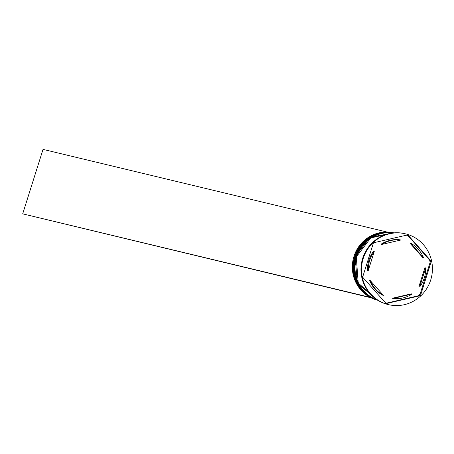 <?xml version="1.0" encoding="UTF-8"?>
<svg xmlns="http://www.w3.org/2000/svg" width="454" height="454" viewBox="0 0 454 454"><rect width="100%" height="100%" fill="white"/><g stroke="black" fill="none" stroke-linecap="round" stroke-linejoin="round"><path stroke-width="0.68" d="M394.021 232.862A34.669 33.727 103.5 0 0 353.978 256.345A34.669 33.727 103.5 0 0 377.819 300.281M377.785 300.259A34.669 33.727 -76.5 0 1 354.682 256.516A34.669 33.727 -76.5 0 1 393.976 232.868M377.586 300.139A34.669 33.727 -76.5 0 1 355.851 256.799A34.669 33.727 -76.5 0 1 393.749 232.885M429.62 260.097L430.67 261.141L430.108 262.412A35.367 34.402 -76.5 0 0 429.62 260.097L407.17 234.718M406.409 235.189A35.367 34.402 -76.5 0 1 407.913 235.688M405.201 233.765A36.405 35.412 103.5 0 0 404.923 233.702A36.405 35.412 103.5 0 0 362.684 258.315A36.405 35.412 103.5 0 0 387.915 304.492A36.405 35.412 103.5 0 0 388.187 304.555M393.851 232.879A34.669 33.727 103.5 0 0 355.459 256.703A34.669 33.727 103.5 0 0 377.677 300.196M393.448 232.913A34.669 33.727 103.5 0 0 356.634 256.987A34.669 33.727 103.5 0 0 377.336 299.981M430.704 280.01A36.405 35.412 103.5 0 0 405.473 233.833A36.405 35.412 103.5 0 0 363.228 258.445A36.405 35.412 103.5 0 0 388.459 304.623A36.405 35.412 103.5 0 0 430.704 280.01M369.658 260.5A29.47 28.67 103.5 0 0 368.268 270.51L367.485 270.317A29.47 28.67 103.5 0 1 368.875 260.312A29.47 28.67 103.5 0 1 373.477 251.329L374.255 251.516A29.47 28.67 103.5 0 0 369.658 260.5M423.537 257.73A29.47 28.67 103.5 0 0 410.547 243.128L409.763 242.941L422.753 257.543L423.537 257.73L410.547 243.128M419.678 286.939A29.47 28.67 103.5 0 0 425.665 267.945L424.882 267.758L418.894 286.752L419.678 286.939L425.665 267.945M393.107 298.437A29.47 28.67 103.5 0 0 412.084 294.05L411.307 293.857L392.324 298.244L393.107 298.437L412.084 294.05M370.396 280.72A29.47 28.67 103.5 0 0 383.386 295.327L382.609 295.14A29.47 28.67 103.5 0 1 369.618 280.532L370.396 280.72L383.386 295.327M374.255 251.516L368.268 270.51M431.3 261.288L407.8 234.871L373.466 242.805L362.632 277.161L386.133 303.584L420.466 295.65L431.3 261.288L430.67 261.141M420.098 294.152L419.837 295.497L418.378 295.764A35.367 34.402 -76.5 0 0 420.098 294.152L430.108 262.412M385.338 302.693A35.367 34.402 -76.5 0 0 386.66 303.096L385.503 303.437M419.837 295.497L420.466 295.65M386.66 303.096L418.378 295.764M400.042 239.831A29.47 28.67 103.5 0 0 381.065 244.218L381.848 244.405A29.47 28.67 103.5 0 1 400.825 240.018L400.042 239.831M400.825 240.018L381.848 244.405M371.071 297.807L22.7 213.845L43.028 149.377L386.882 232M370.146 297.33L22.7 213.845M393.913 232.874A34.669 33.727 103.5 0 0 355.147 256.629A34.669 33.727 103.5 0 0 377.728 300.225L357.377 283.421L355.119 256.623L370.186 237.243L393.913 232.874A34.669 33.727 -76.5 0 0 355.227 256.646A34.669 33.727 -76.5 0 0 377.717 300.219M393.584 232.902A34.669 33.727 103.5 0 0 356.322 256.913A34.669 33.727 103.5 0 0 377.45 300.054L358.2 283.018L356.294 256.907L370.708 237.936L393.59 232.902M377.422 300.037A34.669 33.727 -76.5 0 1 356.401 256.93A34.669 33.727 -76.5 0 1 393.556 232.902M404.923 233.702L405.473 233.833M387.915 304.492L388.459 304.623"/></g></svg>
